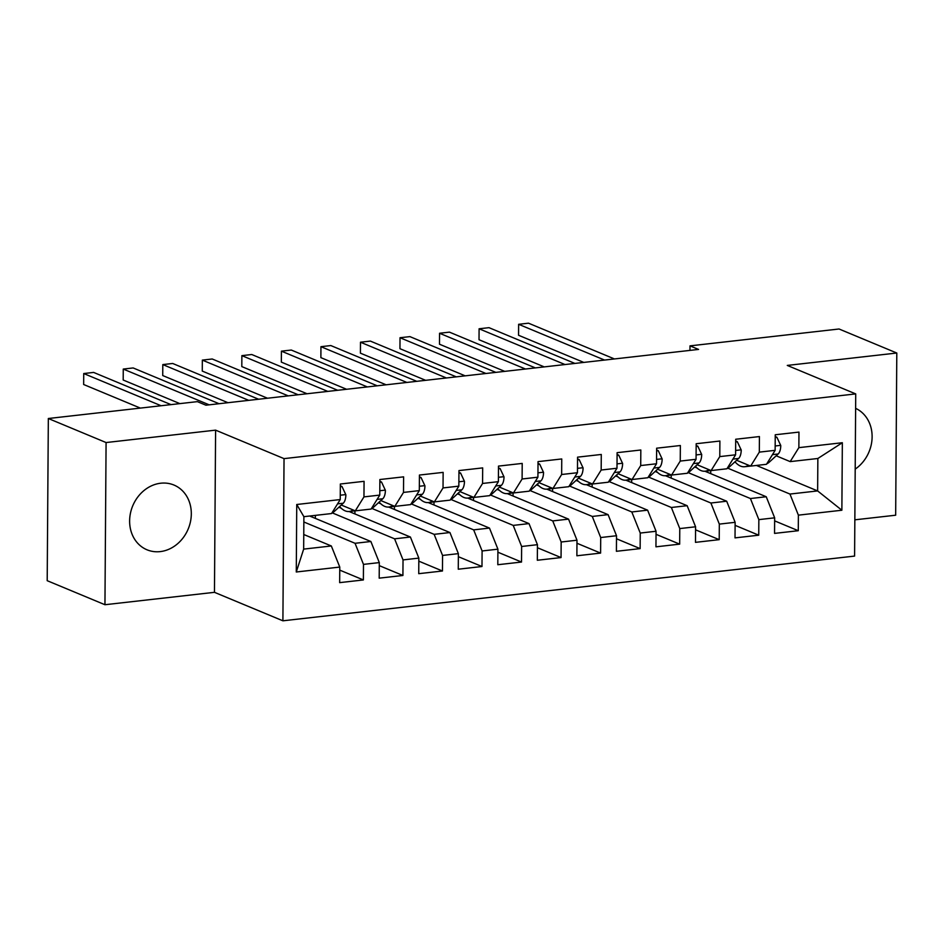 <?xml version="1.0" encoding="UTF-8"?>
<svg xmlns="http://www.w3.org/2000/svg" width="944" height="944" viewBox="0 0 944 944"><rect width="100%" height="100%" fill="white"/><g stroke="black" fill="none" stroke-linecap="round" stroke-linejoin="round"><path stroke-width="1.42" d="M160.704 483.222A35.058 30.043 112.6 0 0 130.437 513.288A35.058 30.043 112.6 0 0 146.993 549.786A35.058 30.043 112.6 0 0 160.232 551.603A35.058 30.043 112.6 0 0 190.499 521.548A35.058 30.043 112.6 0 0 173.944 485.039A35.058 30.043 112.6 0 0 160.704 483.222M854.839 519.825L895.667 515.212L896.8 353.021L839.051 328.996L690.005 345.87L689.97 350.401M282.905 620.81L854.591 556.087L855.724 393.908L284.038 458.631L282.905 620.81L214.465 592.325L215.598 430.145L106.082 442.547L104.949 604.726L214.465 592.325M104.949 604.726L47.2 580.69L48.333 418.511L106.082 442.547M296.274 571.993L296.746 504.497L340.241 499.565L331.556 513.548L303.885 516.675L303.661 549.113L296.274 571.993L339.769 567.073L339.663 582.637L363.381 579.946L363.487 564.382L379.299 562.6L379.193 578.153L402.911 575.474L403.029 559.91L418.841 558.116L418.735 573.681L442.453 571.002L442.559 555.438L458.371 553.644L458.265 569.208L481.983 566.518L482.101 550.966L497.913 549.172L497.807 564.724L521.525 562.046L521.631 546.482L537.443 544.688L537.337 560.252L561.055 557.574L561.173 542.009L576.985 540.216L576.878 555.78L600.596 553.09L600.703 537.537L616.515 535.744L616.408 551.296L640.138 548.617L640.244 533.053L656.056 531.26L655.95 546.824L679.668 544.145L679.774 528.581L695.586 526.787L695.48 542.352L719.21 539.661L719.316 524.109L735.128 522.315L735.022 537.879L758.74 535.189L758.846 519.625L774.658 517.831L774.552 533.395L798.282 530.717L774.646 520.876M756.404 465.439L817.634 490.927L841.871 510.232L842.343 442.724L798.86 447.645L798.966 432.092L775.248 434.771L775.13 450.335L759.318 452.129L759.424 436.565L735.706 439.255L735.6 454.807L719.788 456.601L719.894 441.037L696.176 443.727L696.058 459.291L680.246 461.073L680.353 445.521L656.635 448.199L656.528 463.764L640.716 465.557L640.823 449.993L617.105 452.672L616.987 468.236L601.175 470.029L601.281 454.465L577.563 457.156L577.457 472.72L561.645 474.502L561.751 458.949L538.033 461.628L537.915 477.192L522.103 478.986L522.209 463.421L498.491 466.1L498.385 481.664L482.573 483.458L482.679 467.894L458.961 470.584L458.843 486.148L443.031 487.93L443.137 472.378L419.419 475.056L419.313 490.62L403.501 492.414L403.607 476.85L379.877 479.528L379.771 495.093L363.959 496.886L364.065 481.322L340.347 484.012L340.241 499.565M841.871 510.232L798.388 515.153L798.282 530.717M48.333 418.511L197.379 401.637L205.934 405.2L698.56 349.422L690.005 345.87M694.69 466.973L697.085 467.964M704.932 471.233L766.233 496.745L750.421 498.538L688.093 472.59M774.658 517.831L766.233 496.745M758.846 519.625L750.421 498.538M842.343 442.724L817.858 458.489L790.175 461.616L776.18 455.799M798.86 447.645L790.175 461.616M655.16 471.445L657.555 472.437M665.402 475.705L726.691 501.217L710.879 503.01L648.552 477.074M735.128 522.315L726.691 501.217M719.316 524.109L710.879 503.01M775.13 450.335L766.457 464.306L750.645 466.1L736.639 460.271M759.318 452.129L750.645 466.1M615.618 475.918L618.013 476.921M625.86 480.177L687.161 505.701L671.349 507.483L609.022 481.546M695.586 526.787L687.161 505.701M679.774 528.581L671.349 507.483M735.6 454.807L726.927 468.779L711.103 470.572L697.109 464.743M719.788 456.601L711.103 470.572M576.088 480.402L578.483 481.393M586.33 484.661L647.619 510.173L631.807 511.967L569.48 486.018M656.056 531.26L647.619 510.173M640.244 533.053L631.807 511.967M696.058 459.291L687.385 473.263L671.573 475.044L657.567 469.227M680.246 461.073L671.573 475.044M536.546 484.874L538.941 485.865M546.788 489.134L608.089 514.645L592.277 516.439L529.95 490.502M616.515 535.744L608.089 514.645M600.703 537.537L592.277 516.439M656.528 463.764L647.855 477.735L632.032 479.528L618.037 473.699M640.716 465.557L632.032 479.528M497.016 489.346L499.4 490.349M507.258 493.606L568.548 519.129L552.736 520.911L490.408 494.975M576.985 540.216L568.548 519.129M561.173 542.009L552.736 520.911M616.987 468.236L608.314 482.207L592.502 484.001L578.495 478.171M601.175 470.029L592.502 484.001M457.474 493.818L459.87 494.821M467.717 498.09L529.018 523.601L513.206 525.395L450.878 499.447M537.443 544.688L529.018 523.601M521.631 546.482L513.206 525.395M577.457 472.72L568.772 486.691L552.96 488.473L538.965 482.655M561.645 474.502L552.96 488.473M417.944 498.302L420.328 499.293M428.187 502.562L489.476 528.074L473.664 529.867L411.336 503.931M497.913 549.172L489.476 528.074M482.101 550.966L473.664 529.867M537.915 477.192L529.242 491.163L513.43 492.957L499.423 487.128M522.103 478.986L513.43 492.957M378.402 502.774L380.798 503.777M388.645 507.034L449.946 532.546L434.134 534.339L371.806 508.403M458.371 553.644L449.946 532.546M442.559 555.438L434.134 534.339M498.385 481.664L489.7 495.635L473.888 497.429L459.893 491.6M482.573 483.458L473.888 497.429M338.872 507.247L341.256 508.25M349.115 511.518L410.404 537.03L394.592 538.823L332.264 512.875M418.841 558.116L410.404 537.03M403.029 559.91L394.592 538.823M458.843 486.148L450.17 500.119L434.358 501.901L420.351 496.084M443.031 487.93L434.358 501.901M309.656 516.026L370.874 541.502L355.05 543.296L303.85 521.985M379.299 562.6L370.874 541.502M363.487 564.382L355.05 543.296M419.313 490.62L410.628 504.592L394.816 506.385L380.821 500.556M403.501 492.414L394.816 506.385M303.756 534.505L331.332 545.974L303.661 549.113M339.769 567.073L331.332 545.974M379.771 495.093L371.098 509.064L355.286 510.857L341.28 505.028M363.959 496.886L355.286 510.857M215.598 430.145L284.038 458.631M896.8 353.021L787.284 365.422L855.724 393.908M727.623 468.118L789.951 494.054L817.634 490.927L817.858 458.489M315.367 518.409L315.39 515.377M354.909 513.925L354.932 510.857M394.439 509.453L394.462 506.385M433.98 504.981L434.004 501.901M473.522 500.497L473.534 497.429M513.052 496.025L513.076 492.957M552.594 491.553L552.606 488.473M592.124 487.069L592.148 484.001M631.666 482.596L631.678 479.528M671.196 478.124L671.219 475.044M710.738 473.64L710.749 470.572M296.746 504.497L303.885 516.675M798.388 515.153L789.951 494.054M855.193 469.121A35.058 30.043 112.6 0 0 872.114 436.848A35.058 30.043 112.6 0 0 855.618 408.351M363.381 579.946L339.746 570.117M402.911 575.474L379.287 565.633M442.453 571.002L418.817 561.161M481.983 566.518L458.359 556.689M521.525 562.046L497.889 552.205M561.055 557.574L537.431 547.732M600.596 553.09L576.961 543.26M640.138 548.617L616.503 538.776M679.668 544.145L656.033 534.304M719.21 539.661L695.575 529.832M758.74 535.189L735.105 525.348M340.324 486.667L341.976 486.479L345.87 494.798A11.906 5.546 83.5 0 1 343.238 503.223L334.424 511.341A34.385 16.001 83.5 0 1 331.851 513.088M161.105 405.743L83.733 373.541L93.621 372.42L170.982 404.622M140.349 408.091L83.65 384.503L83.733 373.541M341.976 486.479L340.336 485.794M353.139 509.961A34.385 16.001 83.5 0 1 349.28 511.495A34.385 16.001 83.5 0 1 339.628 506.55M379.866 482.195L381.518 482.006L385.4 490.325A11.906 5.546 83.5 0 1 382.78 498.751L373.954 506.857A34.385 16.001 83.5 0 1 371.381 508.604M209.19 404.834L123.263 369.069L133.151 367.948L219.079 403.713M179.879 403.619L123.192 380.019L123.263 369.069M381.518 482.006L379.866 481.322M392.669 505.488A34.385 16.001 83.5 0 1 388.822 507.022A34.385 16.001 83.5 0 1 379.169 502.078M419.396 477.711L421.048 477.522L424.942 485.841A11.906 5.546 83.5 0 1 422.322 494.278L413.496 502.385A34.385 16.001 83.5 0 1 410.923 504.131M248.732 400.35L162.805 364.585L172.693 363.475L258.609 399.229M227.976 402.699L162.722 375.547L162.805 364.585M421.048 477.522L419.407 476.838M432.21 501.016A34.385 16.001 83.5 0 1 428.352 502.55A34.385 16.001 83.5 0 1 418.699 497.594M458.937 473.239L460.589 473.05L464.472 481.369A11.906 5.546 83.5 0 1 461.852 489.794L453.037 497.913A34.385 16.001 83.5 0 1 450.453 499.659M288.262 395.878L202.335 360.112L212.223 358.991L298.151 394.757M267.506 398.226L202.264 371.075L202.335 360.112M460.589 473.05L458.937 472.366M471.74 496.532A34.385 16.001 83.5 0 1 467.894 498.066A34.385 16.001 83.5 0 1 458.241 493.122M498.467 468.767L500.119 468.578L504.013 476.897A11.906 5.546 83.5 0 1 501.394 485.322L492.567 493.441A34.385 16.001 83.5 0 1 489.995 495.175M327.804 391.406L241.876 355.64L251.765 354.519L337.681 390.285M307.048 393.754L241.806 366.591L241.876 355.64M500.119 468.578L498.479 467.894M511.282 492.06A34.385 16.001 83.5 0 1 507.424 493.594A34.385 16.001 83.5 0 1 497.771 488.65M538.009 464.283L539.661 464.094L543.543 472.413A11.906 5.546 83.5 0 1 540.924 480.85L532.109 488.957A34.385 16.001 83.5 0 1 529.525 490.703M367.334 386.922L281.418 351.156L291.295 350.047L377.222 385.801M346.578 389.27L281.336 362.118L281.418 351.156M539.661 464.094L538.009 463.41M550.812 487.588A34.385 16.001 83.5 0 1 546.965 489.122A34.385 16.001 83.5 0 1 537.313 484.166M577.539 459.811L579.191 459.622L583.085 467.941A11.906 5.546 83.5 0 1 580.466 476.366L571.639 484.484A34.385 16.001 83.5 0 1 569.067 486.231M406.876 382.45L320.948 346.684L330.837 345.563L416.752 381.329M386.12 384.798L320.877 357.646L320.948 346.684M579.191 459.622L577.551 458.937M590.354 483.104A34.385 16.001 83.5 0 1 586.495 484.638A34.385 16.001 83.5 0 1 576.843 479.694M617.081 455.338L618.733 455.15L622.615 463.469A11.906 5.546 83.5 0 1 619.996 471.894L611.181 480.012A34.385 16.001 83.5 0 1 608.597 481.747M446.406 377.978L360.49 342.212L370.367 341.091L456.294 376.857M425.65 380.326L360.407 353.162L360.49 342.212M618.733 455.15L617.093 454.465M629.884 478.632A34.385 16.001 83.5 0 1 626.037 480.166A34.385 16.001 83.5 0 1 616.385 475.221M656.623 450.854L658.263 450.666L662.157 458.985A11.906 5.546 83.5 0 1 659.537 467.422L650.711 475.528A34.385 16.001 83.5 0 1 648.139 477.275M485.948 373.494L400.02 337.728L409.908 336.619L495.836 372.373M465.191 375.842L399.949 348.69L400.02 337.728M658.263 450.666L656.623 449.981M669.426 474.159A34.385 16.001 83.5 0 1 665.567 475.693A34.385 16.001 83.5 0 1 655.915 470.737M696.153 446.382L697.805 446.193L701.699 454.512A11.906 5.546 83.5 0 1 699.067 462.938L690.253 471.056A34.385 16.001 83.5 0 1 687.669 472.802M525.478 369.021L439.562 333.256L449.438 332.135L535.366 367.9M504.721 371.37L439.479 344.218L439.562 333.256M697.805 446.193L696.165 445.509M708.956 469.675A34.385 16.001 83.5 0 1 705.109 471.209A34.385 16.001 83.5 0 1 695.457 466.265M735.695 441.91L737.335 441.721L741.229 450.04A11.906 5.546 83.5 0 1 738.609 458.465L729.783 466.584A34.385 16.001 83.5 0 1 727.21 468.318M565.019 364.549L479.092 328.783L488.98 327.662L574.908 363.428M544.263 366.897L479.021 339.734L479.092 328.783M737.335 441.721L735.695 441.037M748.498 465.203A34.385 16.001 83.5 0 1 744.639 466.737A34.385 16.001 83.5 0 1 734.987 461.793M775.225 437.426L776.877 437.237L780.771 445.556A11.906 5.546 83.5 0 1 778.139 453.993L769.325 462.1A34.385 16.001 83.5 0 1 766.74 463.846M604.549 360.065L518.634 324.299L528.51 323.19L614.438 358.944M583.793 362.413L518.551 335.262L518.634 324.299M776.877 437.237L775.236 436.565M345.775 494.585L340.265 495.211M334.424 511.341L332.819 511.518M343.238 503.223L337.574 503.872M385.305 490.113L379.807 490.738M373.954 506.857L372.349 507.046M382.78 498.751L377.104 499.388M424.847 485.641L419.337 486.266M413.496 502.385L411.891 502.574M422.322 494.278L416.646 494.916M464.377 481.157L458.878 481.782M453.037 497.913L451.421 498.09M461.852 489.794L456.176 490.443M503.919 476.685L498.408 477.31M492.567 493.441L490.963 493.618M501.394 485.322L495.718 485.959M543.449 472.212L537.95 472.838M532.109 488.957L530.493 489.145M540.924 480.85L535.248 481.487M582.991 467.728L577.48 468.354M571.639 484.484L570.034 484.661M580.466 476.366L574.79 477.015M622.521 463.256L617.022 463.882M611.181 480.012L609.564 480.189M619.996 471.894L614.32 472.531M662.063 458.784L656.552 459.409M650.711 475.528L649.106 475.717M659.537 467.422L653.862 468.059M701.593 454.3L696.094 454.925M690.253 471.056L688.636 471.233M699.067 462.938L693.392 463.587M741.134 449.828L735.624 450.453M729.783 466.584L728.178 466.761M738.609 458.465L732.933 459.103M780.664 445.356L775.166 445.981M769.325 462.1L767.72 462.289M778.139 453.993L772.463 454.63M349.28 511.495L355.204 510.822M388.822 507.022L394.745 506.35M428.352 502.55L434.275 501.878M467.894 498.066L473.817 497.394M507.424 493.594L513.347 492.921M546.965 489.122L552.889 488.449M586.495 484.638L592.431 483.965M626.037 480.166L631.961 479.493M665.567 475.693L671.503 475.021M705.109 471.209L711.033 470.537M744.639 466.737L750.574 466.065"/></g></svg>
